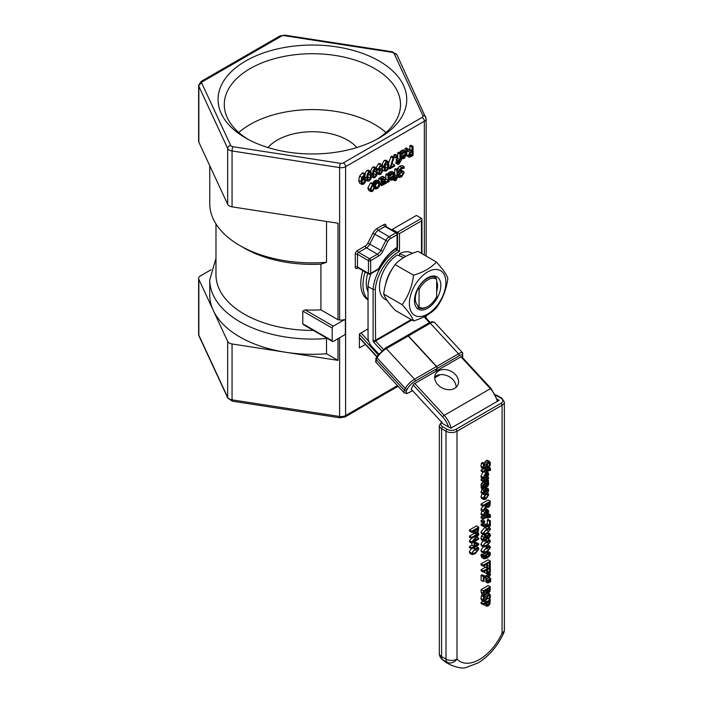 <?xml version="1.0" encoding="UTF-8"?>
<svg xmlns="http://www.w3.org/2000/svg" width="703" height="703" viewBox="0 0 703 703"><rect width="100%" height="100%" fill="white"/><g stroke="black" fill="none" stroke-linecap="round" stroke-linejoin="round"><path stroke-width="1.05" d="M403.759 257.57L397.292 254.961A26.749 15.44 -60 0 0 380.71 278.564A26.749 15.44 -60 0 0 385.016 299.293L387.248 300.585M385.437 285.163A26.749 15.44 -60 0 1 393.082 267.623M400.35 259.89A26.749 15.44 -60 0 1 403.759 257.535M399.489 255.83L399.489 253.695L405.824 256.34M399.489 253.695A26.749 15.44 -60 0 1 411.765 252.966L412.415 253.344M437.09 298.204A18.665 10.773 120 0 0 439.797 280.075A18.665 10.773 120 0 0 427.644 277.782A18.665 10.773 120 0 0 415.482 305.954A18.665 10.773 120 0 0 437.09 298.204M436.66 281.385A15.712 9.077 -60 0 1 436.66 291.464M427.863 306.473A16.327 9.429 -60 0 0 436.66 296.701L436.66 279.434L435.913 277.729A17.382 10.035 120 0 0 418.32 287.887L417.644 289.557A15.712 9.077 -60 0 0 417.644 305.243L418.32 307.703A17.382 10.035 120 0 0 427.116 306.903L427.863 306.473A16.327 9.429 -60 0 1 419.067 306.86L418.32 307.703M409.383 303.555A25.818 14.904 120 0 0 436.765 305.998A25.818 14.904 120 0 0 436.765 269.495A25.818 14.904 120 0 0 409.383 303.555M413.557 275.224C423.558 272.202 431.176 267.808 436.414 262.026C442.6 268.827 446.414 274.24 447.837 278.291C446.414 289.478 442.6 299.302 436.414 307.738C431.176 313.512 423.558 317.914 413.557 320.937C412.125 316.895 408.32 311.473 402.125 304.68C408.32 296.235 412.125 286.42 413.557 275.224L395.112 264.583C388.926 273.019 385.112 282.843 383.689 294.03C385.112 298.081 388.926 303.494 395.112 310.295L413.557 320.937M436.414 262.026L417.969 251.384C407.968 254.407 400.35 258.809 395.112 264.583M402.125 304.68L383.689 294.03M497.346 399.286L499.112 400.315L450.728 428.241L442.407 423.434A9.332 5.387 60 0 0 440.623 421.079L411.202 389.19L413.68 384.11L435.561 371.474L436.976 368.574A1.555 0.896 -120 0 0 436.414 366.571L408.215 336.008A1.555 0.896 -120 0 0 406.993 335.568L385.112 348.205L376.782 356.588A1.555 1.186 -154.1 0 0 377.08 357.906A9.332 2.768 -42.7 0 1 386.334 348.644A1.555 0.896 -120 0 0 385.112 348.205M462.416 357.476L462.723 352.932A9.332 2.768 137.3 0 0 458.514 353.811L436.633 366.448A1.555 0.896 60 0 1 437.196 368.442L435.781 371.351L460.966 356.808A1.555 0.466 -42.7 0 1 461.66 356.667L491.089 388.548A1.555 0.466 -42.7 0 0 490.386 388.697L444.199 415.359L414.779 383.478M437.828 384.708A12.443 9.464 -154.1 0 1 435.438 374.181A12.443 9.464 -154.1 0 1 450.764 371.114A12.443 9.464 -154.1 0 1 457.811 385.068A12.443 9.464 -154.1 0 1 437.828 384.708M456.062 387.362A12.443 9.464 25.9 0 0 448.286 376.202A12.443 9.464 25.9 0 0 434.709 376.975M392.23 230.145L392.23 229.406L416.422 215.434L421.484 218.352L397.292 232.324L397.292 233.282M411.905 319.988L375.56 340.973L375.297 289.522L373.1 289.46L368.038 286.543A34.21 19.754 -60 0 1 371.043 273.652M368.038 286.543L368.038 337.431A9.332 5.387 -120 0 0 371.984 346.693L378.601 353.855M375.297 289.522A32.654 18.858 -60 0 1 399.489 251.402L395.446 249.038M399.489 251.402L399.489 233.589L392.23 229.406M399.489 233.589L421.484 220.891L421.941 219.362L421.484 218.352M471.687 543.199L478.725 539.139L478.725 538.129L473.154 541.345L478.725 534.86L478.725 533.322L471.687 537.382L471.687 538.393L477.759 534.886L471.687 541.987L471.687 543.199L469.49 541.934L469.49 540.721L471.546 538.313M471.687 538.393L469.49 537.118L469.49 536.117L474.349 533.313M483.277 481.643L487.021 479.481L487.61 481.353L488.532 480.817L487.768 479.051L488.559 478.594L488.559 477.565L483.277 480.615L483.277 481.643L481.08 480.377L481.08 479.349L482.399 478.585M484.007 477.653L484.525 477.355M483.752 499.561L485.922 499.156L488.708 494.833L487.97 493.278L485.922 493.717L483.128 498.049L483.752 499.561L481.555 498.286L480.931 496.784L482.135 493.734M483.945 492.32L485.878 492.056L488.075 493.33M483.602 479.279L484.569 478.717L483.936 476.994L485.826 473.884L485.826 478.11L488.119 476.107L488.708 473.998L487.944 472.407L485.887 472.811L483.154 477.451L483.602 479.279L481.406 478.005L480.957 476.186L482.891 472.091M485.465 471.054L488.049 472.46M483.277 511.599L486.344 506.933L488.4 507.434L489.947 505.624L490.316 501.248L483.277 505.308L483.277 506.388L486.081 504.772L486.081 506.011L483.277 510.193L483.277 511.599L481.08 510.325L481.08 508.928L482.917 506.178M483.277 506.388L481.08 505.114L481.08 504.042L488.119 499.974L490.316 501.248M481.696 467.917L480.949 466.107L481.502 463.119L482.671 462.442L484.877 463.716L483.699 464.393L483.154 467.372L483.84 469.156L481.643 467.89M484.332 463.418L486.23 460.456L487.548 460.324L489.754 461.59L488.427 461.722L487.153 462.987L486.212 466.335L485.14 467.961L484.367 468.057M483.602 516.705L484.569 516.143L483.936 514.42L485.826 511.309L485.826 515.527L488.119 513.533L488.708 511.424L487.944 509.824L485.887 510.237L483.154 514.877L483.602 516.705L481.107 514.675L481.792 510.738M485.342 508.462L488.049 509.886M488.559 467.548L486.986 466.643L490.219 467.855L487.82 467.97L487.82 468.664L483.277 471.291L483.277 472.311L487.82 469.692L487.82 471.353L488.559 470.931L488.734 469.129L489.903 469.657L489.771 470.641L490.589 470.166L490.219 467.855M483.277 472.311L481.08 471.045L481.08 470.017L483.207 468.787M486.801 514.939L487.82 515.527L483.277 518.146L483.277 519.174L481.08 517.909L481.08 516.881L482.495 516.064M484.033 515.176L484.622 514.833M485.518 483.796L485.342 480.975L486.151 480.509M483.277 489.077L486.889 486.994L488.286 485.518L488.682 483.453L488.444 481.722L487.539 482.249L487.724 485.07L486.748 486.045L486.353 483.55L484.806 483.33L483.594 484.569L483.128 486.151L483.84 487.724L483.277 489.077L481.08 487.803L481.634 486.458L480.931 484.877L482.61 482.065L484.156 482.284M483.277 526.424L481.08 525.15L481.08 523.99L487.293 524.122L487.293 519.921L488.119 519.447L490.316 520.721L489.49 521.195L489.49 525.387L483.277 525.264L483.277 526.424L489.262 526.485L490.316 525.87L490.316 520.721M483.576 494.569L484.569 493.989L483.936 492.539L485.905 489.64L487.504 489.332L487.9 490.246L487.276 492.434L488.277 491.854L488.682 489.824L487.961 488.181L485.905 488.576L483.84 490.562L483.154 493.005L483.576 494.569L481.098 492.662L482.24 488.48M487.276 492.434L485.079 491.16L485.562 489.85M483.655 547.004L486.792 546.152L490.457 541.442L489.578 539.992L486.792 540.959L483.128 545.677L483.655 547.004L481.458 545.739L480.931 544.403L483.049 540.721M483.277 523.19L481.08 521.925L481.08 520.624L482.425 519.842L484.622 521.116L483.277 521.89L483.277 523.19L484.622 522.417L484.622 521.116M483.655 553.103L486.792 552.25L490.457 547.54L489.578 546.09L486.792 547.057L483.128 551.776L483.655 553.103L481.458 551.837L480.931 550.502L483.172 546.723M483.655 534.807L481.458 533.542L480.931 532.215L484.595 527.496L487.724 526.635L489.929 527.909L486.792 528.761L483.128 533.48L484.015 534.93L486.792 533.955L490.457 529.254L489.929 527.909M483.62 555.001L484.033 553.006M484.147 555.308L481.942 554.034L481.037 554.562L481.731 557.497L484.262 558.903L487.214 558.094L489.824 555.704L490.457 553.533L489.798 552.101L488.031 552.356L486.23 554.28L485.817 556.082L486.309 557.497L484.472 557.76L484.147 555.308L483.233 555.827L484.262 558.903M483.787 541.152L481.59 539.886L480.922 538.305L481.52 536.011L483.023 534.447L485.219 535.712L483.726 537.277L483.119 539.579L483.726 541.117L485.237 541.002L486.994 538.542L487.399 538.911L486.959 538.665M483.277 566.223L481.08 564.957L481.08 563.876L488.119 559.808L490.316 561.082L483.277 565.142L483.277 566.223L486.669 564.272L486.669 567.892L487.495 567.409L487.495 563.788L489.481 562.637L489.481 566.425L490.316 565.941L490.316 561.082M486.669 567.892L484.464 566.618L484.464 565.537M483.277 572.049L486.669 570.098L486.669 573.718L487.495 573.235L487.495 569.615L489.481 568.472L489.481 572.251L490.316 571.767L490.316 566.908L483.277 570.968L483.277 572.049L481.08 570.783L481.08 569.702L485.439 567.18M487.495 565.994L488.119 565.643L490.316 566.908M486.669 573.718L484.464 572.444L484.464 571.363M487.495 571.767L490.044 572.831L489.042 573.411L489.367 576.223L488.48 577.137L485.263 576.609M483.277 581.583L481.08 580.309L481.08 575.3L482.073 574.72L484.279 575.994L483.277 576.565L483.277 581.583L484.095 581.109L484.095 577.119L487.117 578.604L488.532 578.209L490.466 574.676L490.044 572.831M483.769 575.704L486.283 575.862L487.161 574.957L487.223 572.769M487.891 580.986L490.632 579.641L490.632 578.446L487.891 580.265L487.891 580.986L485.694 579.711L486.494 578.464M487.891 583.042L490.632 581.697L490.632 580.502L487.891 582.321L487.891 583.042L485.694 581.768L486.766 580.335M481.95 594.114L481.08 591.935L481.08 589.606L488.119 585.537L490.316 586.812L483.277 590.871L483.989 595.318L481.792 594.044M481.696 600.336L480.949 598.525L481.502 595.546L482.671 594.861L486.538 597.102L486.212 598.763L485.14 600.38L484.367 600.476M484.455 604.914L483.954 604.369M483.277 604.765L485.905 603.244L486.634 606.171L488.19 605.977L489.877 604.044L490.316 599.615L483.277 603.684L483.277 604.765L481.08 603.49L481.08 602.409L483.181 601.197M487.012 598.991L487.891 598.473M474.393 541.635L478.725 543.814L475.105 542.268L474.112 542.848L474.112 546.433L471.687 547.83L471.687 548.876L474.112 547.479L474.112 548.445L474.868 548.006L474.868 547.039L478.725 544.816L478.725 543.814M471.687 548.876L469.49 547.611L469.49 546.556L471.906 545.159L471.906 543.076M472.847 532.443L475.052 533.718L476.608 533.515L478.286 531.582L478.725 527.153L471.687 531.222L471.687 532.303L474.314 530.783L475.043 533.709L472.363 531.907M471.687 532.303L469.49 531.029L469.49 529.948L476.529 525.888L478.725 527.153M472.073 554.588L475.21 553.736L478.866 549.034L478.339 547.69L475.202 548.551L471.546 553.261L472.073 554.588L469.876 553.323L469.34 551.996L471.151 548.568M476.036 546.372L478.339 547.69M476.845 537.048L478.725 538.129M469.49 540.721L471.687 541.987M469.49 536.117L471.687 537.382M477.609 532.681L478.725 533.322M485.694 480.246L487.61 481.353M485.738 480.219L487.61 481.3M481.08 479.349L483.277 480.615M487.469 476.942L488.559 477.565M484.121 496.582L485.527 495.017M487.944 495.272L485.922 498.102L484.253 498.48L483.892 497.61L485.922 494.771L487.443 494.332L487.944 495.272M486.502 476.713L486.502 473.497L487.557 473.383L487.566 475.755L486.502 476.713M486.502 475.14L487.566 475.755M483.936 477.012L485.826 478.11M481.08 504.042L483.277 505.308M485.008 505.387L486.081 506.011M487.214 504.113L489.262 505.299L488.33 506.345L487.223 506.529L486.863 504.323L489.508 502.794L489.262 505.299M481.08 508.928L483.277 510.193M486.344 506.933L486.88 507.628L486.16 507.206M481.59 467.855L483.787 469.129L485.281 468.998L487.056 466.361L487.425 464.481L489.218 462.715M488.523 462.794L489.631 463.831L488.866 466.616L489.982 465.975L490.439 463.295L489.754 461.59M483.989 467.302L485.14 467.961L483.963 466.827L484.877 463.716L486.538 464.683M487.214 465.588L488.866 466.537M487.205 465.658L488.866 466.616M481.502 463.119L483.699 464.393M484.956 461.713L487.153 462.987M483.936 514.438L485.826 515.527M486.502 512.566L487.566 513.181L486.502 514.139L486.502 510.923L487.557 510.809L487.566 513.181M489.657 468.883L489.903 469.657L488.866 469.059M486.74 467.346L487.82 467.97M486.458 467.873L487.82 468.664M488.559 469.938L489.771 470.641M488.559 469.885L489.771 470.588M486.379 470.527L487.82 471.353M481.08 470.017L483.277 471.291M481.08 516.881L483.277 518.146M483.277 519.174L487.82 516.556L487.82 518.216L488.559 517.795L488.734 515.993L489.903 516.52L489.771 517.505L490.589 517.03L490.219 514.719L488.559 515.097L488.559 514.411L487.82 515.527M486.379 517.382L487.82 518.216M489.657 515.747L489.903 516.52L488.866 515.923M488.559 516.749L489.771 517.452M488.559 516.802L489.771 517.505M487.812 513.981L488.559 514.411M487.302 514.534L487.82 514.833M486.353 483.55L483.796 481.871M484.578 487.293L483.954 486.045L484.868 484.358L485.826 484.745L486.045 486.45L484.578 487.293M484.868 484.358L485.826 484.745L485.017 484.279M487.706 481.3L488.444 481.722M485.342 480.975L487.539 482.249M481.08 486.775L483.277 488.049M481.634 486.458L483.84 487.724M481.186 485.966L483.383 487.241M484.068 485.307L486.045 486.45M481.397 483.304L483.594 484.569M485.342 481.037L487.539 482.311M487.293 519.921L489.49 521.195M487.293 524.122L489.49 525.387M481.08 523.99L483.277 525.264M485.835 486.951L486.388 487.276M481.098 492.662L483.295 493.928M485.079 491.098L487.276 492.372M485.465 490.176L487.671 491.441M484.376 543.902L487.003 541.951M486.792 545.045L484.648 545.994L483.91 545.229L484.666 543.568L488.937 541.117L489.675 541.899L488.945 543.507L486.792 545.045M488.937 541.117L489.675 541.899M483.954 545.59L484.648 545.994L483.91 545.229M481.08 520.624L483.277 521.89M484.376 550.001L487.003 548.05M486.792 551.143L484.648 552.092L483.91 551.328L484.666 549.667L488.937 547.215L489.675 547.997L488.945 549.605L486.792 551.143M488.937 547.215L489.675 547.997M483.954 551.688L484.648 552.092L483.91 551.328M483.954 533.392L484.648 533.797L483.91 533.032L484.666 531.371L486.792 529.869L488.937 528.92L489.675 529.702L488.945 531.31L486.792 532.848L484.648 533.797L483.91 533.032M488.937 528.92L489.675 529.702M484.376 531.705L487.003 529.754M481.037 554.562L483.233 555.827M487.276 554.061L489.288 555.229L486.986 557.11L486.845 554.702L488.067 553.437L489.692 553.973L489.288 555.229M489.358 553.182L489.692 553.973L488.436 553.252M487.645 550.862L488.313 551.24M484.402 553.226L486.23 554.28M484.103 556.222L486.309 557.497M487.021 538.524L488.682 538.806L490.474 535.335L489.947 533.876L488.62 533.955L487.038 536.046L484.402 534.306M487.003 535.994L485.219 535.712M488.726 534.983L489.78 535.73L488.673 537.751L487.267 537.751L488.726 534.983L489.446 534.886M485.149 539.93L484.182 540.08L483.822 539.183L485.29 536.776L486.792 536.837L485.149 539.93L483.822 539.166M484.639 537.294L486.353 538.278M481.08 563.876L483.277 565.142M487.495 565.274L489.481 566.425M481.08 569.702L483.277 570.968M487.495 571.1L489.481 572.251M487.495 572.523L489.042 573.411M487.495 572.585L489.042 573.472M487.495 572.927L489.429 574.043M481.08 575.3L483.277 576.565M484.095 577.189L485.922 578.209M485.694 579L487.891 580.265M489.262 577.655L490.632 578.446M489.824 580.037L490.632 580.502M485.694 581.056L487.891 582.321M481.652 593.947L483.849 595.213L485.439 595.133L487.188 592.603L487.583 592.972L487.161 592.726M487.223 592.585L488.726 592.857L490.026 591.258L490.316 586.812M484.112 593.288L485.395 594.035L484.376 594.044L484.077 591.495L486.678 589.993L486.494 592.743L485.395 594.035L484.376 594.044M487.469 591.153L488.603 591.803L487.689 591.873L487.46 589.536L489.516 588.349L489.332 590.968L487.689 591.873M487.46 589.879L489.332 590.968M484.077 591.952L484.297 591.469L486.494 592.743M481.08 589.606L483.277 590.871M487.205 598.077L488.866 599.035L489.982 598.394L490.439 595.713L489.754 594.009L488.427 594.14L486.538 597.102M486.001 594.738L487.153 595.406M483.989 599.721L485.14 600.38L483.963 599.246L484.877 596.135L483.699 596.812L483.154 599.8L483.84 601.583L481.643 600.309M481.502 595.546L483.699 596.812M481.59 600.274L483.787 601.548L485.281 601.425L487.056 598.789L487.425 596.909L489.218 595.133M488.523 595.213L489.631 596.249L488.866 599.035M487.214 598.007L488.866 598.956M484.429 604.905L486.643 606.179L484.446 604.905M487.117 605.011L486.696 602.787L489.508 601.162L489.235 603.666L488.163 604.87L487.1 605.002M489.086 598.912L490.316 599.615M481.08 602.409L483.277 603.684M474.2 541.749L475.105 542.268M473.207 542.321L474.112 542.848M471.906 545.159L474.112 546.433M469.49 546.556L471.687 547.83M477.618 544.412L474.868 545.994L474.868 543.261L477.618 544.412M473.268 547.962L474.112 548.445M475.536 532.549L475.114 530.326L477.917 528.709L477.653 531.204L476.581 532.408L475.518 532.54M469.49 529.948L471.687 531.222M472.794 551.486L475.413 549.535M475.21 552.637L473.066 553.577L472.319 552.813L473.084 551.152L477.346 548.7L478.093 549.482L477.363 551.099L475.21 552.637M477.346 548.7L478.093 549.482M472.363 553.182L473.066 553.577L472.319 552.813M441.519 658.808A7.777 6.265 -44.1 0 0 442.635 659.678A7.777 4.49 -60 0 1 441.607 656.576A7.777 4.49 180 0 1 439.331 653.403A7.777 7.777 0 0 0 441.519 658.808L446.15 662.428A47.004 27.136 -60 0 1 442.635 659.678L447.038 662.217A7.777 6.265 -44.1 0 0 457.003 659.115L457.003 431.229L502.083 405.2A1.555 0.896 -120 0 0 500.984 403.294L455.904 429.322A6.222 3.594 180 0 1 447.099 429.322L442.705 426.783A6.222 3.594 180 0 1 441.73 422.433M504.367 629.914L504.367 402.028A7.777 4.49 0 0 1 502.083 405.2L502.083 633.087A7.777 1.037 24.6 0 0 503.656 633.148A7.777 7.777 0 0 0 504.367 629.914A7.777 4.49 180 0 1 502.083 633.087A39.227 22.645 -60 0 1 457.003 659.115A7.777 4.49 180 0 1 446.001 659.115A7.777 4.49 120 0 0 447.038 662.217A47.004 27.136 120 0 0 450.544 664.968C458.338 667.92 463.558 668.746 466.221 667.446L478.277 662.824C489.033 656.171 497.496 646.277 503.656 633.148M368.038 299.909A35.765 20.651 -60 0 1 362.915 270.646M365.112 271.92A35.765 20.651 120 0 0 368.038 299.496M368.038 291.921A31.099 17.953 -60 0 1 366.281 282.984A31.099 17.953 -60 0 1 367.651 273.379M407.107 335.524A1.555 0.896 60 0 1 407.213 335.445A1.555 0.896 60 0 1 408.434 335.885L430.315 323.248A1.555 0.896 -120 0 0 429.094 322.809L431.95 321.666L434.524 322.369A9.332 2.768 -42.7 0 0 430.315 323.248L458.514 353.811A1.555 0.896 60 0 1 459.077 355.806A7.777 2.311 -42.7 0 1 462.363 357.177L462.284 357.335M436.633 366.448L408.434 335.885M418.32 287.887L419.067 289.592A16.327 9.429 -60 0 1 436.66 279.434M419.067 289.592L419.067 306.86M383.214 166.216L382.555 164.704L380.701 165.003L378.196 169.133L379.567 170.565L378.39 173.369L378.917 174.581L380.701 174.3L383.021 170.618L381.905 169.256L383.214 166.216M376.509 169.124L379.567 170.565M381.993 169.159L382.537 169.476L381.905 169.291M379.4 172.771L380.165 170.548L381.254 170.477L381.993 171.347L380.71 173.413L379.4 172.771L379.743 173.571M381.254 170.477L381.993 171.347L380.516 170.504M379.321 168.922L380.165 169.405L379.26 168.404L380.692 165.899L381.703 165.785L382.168 166.901L381.29 169.309L379.576 169.274M379.269 168.149L381.29 169.309M379.356 167.657L379.787 166.734M376 167.859L378.504 163.737L380.411 163.465M386.562 181.972L385.991 183.421L388.082 181.26L388.082 182.253L389.058 181.69L389.058 175.021L388.082 175.583L388.082 180.311L386.562 181.972L384.954 181.04M387.608 181.98L388.082 182.253M385.182 182.956L385.991 183.421M384.611 181.462L385.991 182.253M384.646 181.418L386.044 182.226M385.604 179.476L385.885 179.045L388.082 180.311M385.885 179.045L385.885 174.309L388.082 175.583M385.885 174.309L386.852 173.746L389.058 175.021M370.05 189.327L370.745 191.524L372.625 191.365L375.209 186.348L374.514 184.177L372.625 184.318L370.05 189.327L367.845 188.061L370.428 183.052L372.177 182.806L374.374 184.081M370.859 191.594L368.662 190.328L367.845 188.061M372.625 190.399L371.456 190.443L371.052 188.747L372.625 185.284L373.644 185.144L374.198 186.928L372.625 190.399M370.428 189.125L372.001 185.662M389.058 179.256L390.683 180.196L392.353 179.968L395.024 174.871L394.242 172.745L392.116 173.105L390.147 174.801L390.147 176.022L392.133 174.072L393.504 173.861L394.04 175.363L390.042 177.674L390.736 180.232L388.539 178.957M390.991 177.982L394.04 176.216L392.406 179.019L391.316 179.133L390.991 177.982M392.406 177.156L393.566 177.824M389.058 175.399L390.147 176.022M387.951 174.379L387.951 173.527L390.147 174.801M387.951 173.527L389.919 171.831L392.046 171.479L394.242 172.745M389.058 177.103L390.042 177.674M391.975 174.168L394.04 175.363M411.097 156.549L413.083 155.407L413.083 146.514L412.055 147.103L412.055 150.644L410.886 151.321L408.452 149.185L407.125 149.959L409.858 152.243L408.267 155.767L409.137 157.208L411.097 156.549M409.137 149.792L409.858 149.37L409.858 145.837L410.877 145.249L413.083 146.514M409.858 145.837L412.055 147.103M409.858 149.37L412.055 150.644M409.814 155.961L409.331 155.064L409.77 153.412L412.055 151.628L412.055 154.968L409.814 155.961M409.533 153.887L412.055 154.968M406.817 152.033L407.661 150.969L404.919 148.684L406.255 147.92L408.452 149.185M404.919 148.684L407.125 149.959M407.661 150.969L409.858 152.243M406.94 155.943L409.137 157.208M409.858 153.702L409.858 153.263M403.636 171.497L400.974 171.848L400.025 171.031L401.738 168.562L404.19 168.298L404.19 166.813L401.668 167.578L399.656 169.546L398.961 171.84L399.33 173.017L402.063 172.753L403.074 173.553L401.483 175.873L399.26 176.189L399.26 177.595L401.545 176.857L404.137 172.815L403.636 171.497L401.404 170.205L403.566 171.453M402.063 172.753L403.074 173.553L401.808 172.824M400.042 171.312L400.974 171.848L400.025 171.031M398.548 175.688L399.33 176.145M398.548 175.776L399.26 176.189M398.074 175.012L400.666 173.149M396.958 169.379L399.471 166.312L401.993 165.539L404.19 166.813M400.2 170.196L402.362 171.444M400.165 170.179L401.439 170.231M397.889 176.813L398.548 176.207L398.548 175.275L397.889 175.662L397.889 169.915L396.923 170.477L396.923 176.216L395.341 177.13L395.341 178.061L396.949 177.358L395.815 179.476L394.954 179.819L394.954 180.847L395.956 180.381L397.889 176.813L399.26 177.595M400.912 157.657L402.643 158.658L404.313 158.43L406.984 153.333L406.22 151.215L404.076 151.558L402.107 153.263L402.107 154.484L404.093 152.533L405.464 152.323L406 153.825L402.002 156.128L402.696 158.693L400.499 157.419M403.935 152.63L406 153.825M400.912 155.504L402.002 156.128M403.276 157.586L402.951 156.444L406 154.678L405.526 156.286L403.373 157.657M399.91 152.955L399.91 151.989L401.879 150.293L404.005 149.941L406.202 151.207M399.91 151.989L402.107 153.263M400.912 153.799L402.107 154.484M404.374 155.618L405.526 156.286M397.889 174.898L398.548 175.275M392.854 179.634L394.954 180.847M393.531 178.993L394.954 179.819M393.566 178.957L395.007 179.792M394.453 177.551L395.341 178.061M394.743 176.787L395.341 177.13M395.016 175.126L396.923 176.216M394.717 173.263L394.717 169.212L396.923 170.477M394.717 169.212L395.692 168.65L397.889 169.915M400.912 159.282L400.912 153.535L399.945 154.098L399.945 159.845L398.364 160.75L398.364 161.681L399.972 160.978L398.838 163.096L397.977 163.439L397.977 164.467L398.979 164.001L401.571 159.827L401.571 158.904L400.912 159.282M398.364 161.681L396.167 160.407L396.167 159.484L397.74 158.57L397.74 152.832L398.715 152.27L400.912 153.535M397.74 152.832L399.945 154.098M397.74 158.57L399.945 159.845M396.167 159.484L398.364 160.75M397.977 164.467L395.78 163.201L395.78 162.165L397.432 161.145M395.824 162.138L398.03 163.412M395.78 162.165L397.977 163.439M400.912 158.526L401.571 158.904M383.9 177.815L382.019 179.792L382.019 179.08L381.044 179.643L381.044 184.204L381.676 185.61L385.182 183.782L385.182 182.639L382.414 184.467L382.019 183.685L384.594 181.479L385.648 178.913L385.139 177.683L383.9 177.815L381.694 176.541L382.933 176.418L385.139 177.683L382.933 176.418M379.312 184.274L381.676 185.61M382.168 184.327L382.019 183.685M382.019 180.724L383.548 179.054L384.646 179.573L383.75 181.304L382.019 182.578L382.019 180.724M383.548 179.054L384.646 179.573L383.645 179.001M384.066 181.998L385.182 182.639M378.847 181.058L378.847 178.377L381.044 179.643M378.847 178.377L379.822 177.815L382.019 179.08M379.822 178.518L380.525 177.543L382.722 178.817M380.525 177.543L381.694 176.541M384.023 182.033L385.121 182.666M394.638 166.049L394.638 165.012L390.657 167.305L394.181 157.428L393.082 158.061L389.752 168.869L394.638 166.049M391.799 164.107L392.432 163.737L394.638 165.012M388.768 162.815L390.877 156.795L391.975 156.154L394.181 157.428M390.877 156.795L393.082 158.061M388.794 166.989L389.752 167.542M388.539 168.175L389.752 168.869M379.33 181.339L377.379 181.611L375.683 183.114L375.683 184.379L377.406 182.578L378.504 182.429L379.075 184.107L377.406 187.587L375.683 187.789L375.683 189.054L377.379 188.58L379.33 186.55L380.077 183.527L379.33 181.339L377.089 180.047L379.251 181.295M375.683 183.114L373.478 181.849L373.478 183.105L375.683 184.379M373.478 181.849L374.233 181.058L376.439 182.332M374.233 181.058L377.133 180.073M374.84 188.571L375.683 189.054M375.121 187.464L375.683 187.789M375.13 187.411L375.736 187.763M375.165 187.156L376.395 187.877M375.2 186.321L376.878 182.833M372.467 174.406L373.39 177.833L374.919 177.613L376.782 175.425L377.388 171.558L376.474 168.131L374.919 168.36L373.065 170.548L372.467 174.406L371.579 173.896M373.513 173.799L373.785 170.934L374.919 169.344L376.079 169.634L376.07 175.029L374.919 176.629L373.794 176.356L373.513 173.799M374.919 176.629L373.794 176.356M373.521 174.572L374.128 170.126M370.376 171.277L372.722 167.086L374.268 166.857L376.474 168.131M374.919 169.344L376.079 169.634L375.288 169.186M397.371 157.287L397.371 155.583L396.141 156.294L396.141 157.999L397.371 157.287M396.141 157.999L393.935 156.725L393.935 155.029L395.174 154.317L397.371 155.583M393.935 155.029L396.141 156.294M366.685 177.745L367.607 181.172L369.145 180.952L371.008 178.764L371.606 174.898L371.017 171.752L369.145 171.69L367.291 173.887L366.685 177.745L364.488 176.471L364.523 175.425M364.532 177.613L364.488 176.471M367.739 177.138L368.012 174.274L369.145 172.683L370.296 172.973L370.296 178.36L369.145 179.959L368.021 179.696L367.739 177.138M369.145 179.959L368.021 179.696M367.748 177.903L368.354 173.456M364.734 173.782L366.948 170.425L368.495 170.196L370.692 171.462M369.145 172.683L370.296 172.973L369.514 172.516M388.935 164.889L388.021 161.462L386.474 161.69L384.62 163.878L384.014 167.736L384.936 171.163L386.474 170.943L388.337 168.755L388.935 164.889M385.341 164.265L386.474 162.674L387.625 162.964L387.625 168.36L386.474 169.959L385.349 169.687L385.341 164.265M386.474 162.674L387.625 162.964L386.843 162.516M386.474 169.959L385.349 169.687M385.077 167.903L385.683 163.456M381.957 164.361L384.277 160.416L385.824 160.187L388.021 161.462M359.558 183.14L361.764 184.414L363.469 184.221L365.191 182.393L365.911 179.748L365.077 177.956L363.592 178.29L361.992 179.836L364.233 175.574L365.244 175.223L365.244 174.08L361.773 177.384L360.92 181.602L361.808 184.441L359.558 183.14L358.723 180.337L359.576 176.11L362.177 173.193L363.047 172.806L365.244 174.08M364.339 179.151L364.866 180.399L363.477 183.246L362.511 183.307L361.983 180.697L364.453 179.203M361.966 181.383L362.581 180.021M368.038 328.951L359.4 333.943L359.4 347.906L365.393 344.444M247.974 139.282A88.103 50.871 180 0 1 224.292 104.589A88.103 50.871 180 0 1 278.678 57.593A88.103 50.871 180 0 1 374.699 68.613A88.103 50.871 180 0 1 400.508 104.589A88.103 50.871 180 0 1 376.826 139.282M379.102 60.994A94.325 54.456 0 0 0 245.699 60.994A94.325 54.456 0 0 0 245.699 138.016A94.325 54.456 0 0 0 379.102 138.016A94.325 54.456 0 0 0 379.102 60.994M238.765 132.524A88.103 50.871 180 0 1 374.699 124.484A88.103 50.871 180 0 1 386.026 132.524M267.948 147.542A49.764 28.735 180 0 1 312.396 131.725A49.764 28.735 180 0 1 356.852 147.542M332.51 341.473L303.485 324.707L302.765 323.775L302.765 311.077L305.181 309.926A96.416 55.669 -0 0 0 320.92 309.865L337.994 319.724L339.602 319.97A6.222 3.594 -0 0 0 344.083 319.689L345.384 320.445L345.384 333.143A1.555 0.896 -60 0 1 344.285 335.05L333.292 341.394A1.555 0.896 -60 0 1 332.51 341.473A1.555 0.896 -60 0 1 332.194 340.762L332.194 328.064A1.555 0.896 -60 0 1 333.292 326.157L344.285 319.812A1.555 0.896 -60 0 1 345.068 319.733A1.555 0.896 -60 0 1 345.384 320.445M211.093 269.732L200.46 275.875A6.222 3.594 0 0 0 198.633 278.414A6.222 3.594 0 0 0 198.852 279.346L227.667 341.43A6.222 3.594 0 0 0 232.06 343.969L337.994 360.358L337.994 338.679M378.627 268.748L378.917 268.81C383.653 259.688 389.611 252.799 396.8 248.141A1.555 0.861 -122.1 0 0 397.072 247.465A35.765 20.651 120 0 0 378.627 268.748L370.674 273.335A1.555 0.896 60 0 1 370.358 274.047L378.302 269.46A1.555 0.896 -120 0 0 378.627 268.748M397.529 234.099A1.555 0.896 180 0 1 397.072 234.732A1.555 0.896 -120 0 0 395.974 232.834L389.234 236.718A1.555 0.896 60 0 1 390.332 238.625L397.072 234.732L397.072 247.465A1.555 0.896 0 0 0 397.529 246.823L397.529 234.099A1.555 1.555 0 0 0 396.747 232.755A1.555 0.896 120 0 0 395.974 232.834L384.972 226.48A1.555 0.896 -60 0 1 385.754 226.401L396.747 232.755M357.801 267.544L357.801 267.702A1.555 0.896 -60 0 1 357.484 266.991L357.484 254.293A1.555 0.896 -60 0 1 358.583 252.386L366.421 247.86A6.222 3.594 120 0 0 369.796 244.082L374.857 234.152A6.222 3.594 -60 0 1 378.24 230.373L389.234 236.718A6.222 3.594 120 0 0 385.85 240.496L380.798 250.435A6.222 3.594 -60 0 1 377.414 254.205L369.576 258.73A1.555 0.896 60 0 1 370.674 260.637A1.555 0.896 180 0 1 368.477 260.637L368.477 273.335A1.555 0.896 0 0 0 370.674 273.335L370.674 260.637L378.513 256.112A7.777 4.49 120 0 0 382.74 251.393L387.801 241.463A4.666 2.698 -60 0 1 390.332 238.625M386.07 226.594L386.07 225.848A3.111 1.793 120 0 0 383.873 224.573L377.133 228.466A7.777 4.49 120 0 0 372.915 233.194L367.854 243.124A4.666 2.698 -60 0 1 365.323 245.953L357.484 250.479A1.555 0.896 60 0 0 358.583 252.386L369.576 258.73A1.555 0.896 120 0 0 368.477 260.637L357.484 254.293A1.555 0.896 0 0 0 355.287 254.293L355.287 266.991A3.111 1.793 120 0 0 357.484 268.256L358.126 267.887M355.287 266.991A1.555 0.896 0 0 1 357.484 266.991L368.477 273.335A1.555 0.896 120 0 0 368.803 274.047A1.555 1.555 0 0 0 370.358 274.047M320.92 309.865L320.92 264.152A96.416 55.669 180 0 1 244.222 248.071L239.82 245.532A102.638 59.254 180 0 1 209.758 203.624L209.758 165.715M215.979 223.941L215.979 274.732A96.416 55.669 0 0 0 313.327 330.401M337.994 319.724L337.994 223.22L232.06 206.84A6.222 3.594 180 0 1 227.667 204.301L198.852 142.208A6.222 3.594 180 0 1 198.633 141.277L198.633 85.406A6.222 3.594 0 0 0 198.852 86.337L227.667 148.43A6.222 3.594 0 0 0 232.06 150.969L339.602 167.604A6.222 3.594 0 0 0 345.612 166.673L424.34 121.224A6.222 3.594 0 0 0 426.159 118.702M320.92 264.152L326.535 262.316L326.535 221.454M337.994 360.358L326.535 353.741L326.508 338.002M326.535 353.741A102.638 59.254 180 0 1 285.831 352.291A102.638 59.254 180 0 1 213.255 310.383A102.638 59.254 180 0 1 209.758 295.049L209.758 279.812A102.638 59.254 0 0 0 326.535 338.503M326.535 262.316A102.638 59.254 180 0 1 239.82 245.532M460.966 356.808L490.386 388.697A18.041 10.413 60 0 1 497.311 401.351M424.05 316.807L429.428 322.624M383.32 349.382L375.56 340.973A1.555 0.466 137.3 0 0 374.022 342.51L381.624 350.753M413.241 385.016L442.662 416.905A16.485 9.517 60 0 1 448.558 426.993M451.124 428.022A18.041 10.413 -120 0 0 444.199 415.359A1.555 0.466 137.3 0 0 442.662 416.905M411.246 319.601L375.297 340.357A1.555 0.896 180 0 1 373.1 340.357A2.179 1.257 -120 0 0 374.022 342.51M397.292 247.649L397.292 250.101A34.21 19.754 120 0 0 373.1 289.46L373.1 340.357M421.484 220.891L421.484 253.414M495.685 395.244A6.222 3.594 180 0 1 496.59 395.675L500.984 398.214A6.222 3.594 180 0 1 500.984 403.294M455.904 429.322A1.555 0.896 60 0 1 457.003 431.229A7.777 4.49 0 0 1 446.001 431.229L446.001 659.115L441.607 656.576L441.607 428.689L446.001 431.229A1.555 0.896 120 0 1 447.099 429.322M442.705 426.783A1.555 0.896 120 0 0 441.607 428.689A7.777 4.49 0 0 1 439.331 425.517L441.923 421.633M496.59 395.675A1.555 0.896 -60 0 1 497.364 395.596L495.457 394.796M500.984 398.214A1.555 0.896 -60 0 1 501.766 398.135L497.364 395.596M486.256 479.921L487.645 480.72M483.936 492.566L485.922 493.717M483.98 496.977L485.922 498.102M480.931 496.784L483.128 498.049M486.502 473.514L487.979 474.367M481.107 477.249L483.304 478.523M480.957 476.186L483.154 477.451M484.156 471.81L485.887 472.811M486.863 505.501L488.33 506.345M488.576 503.33L489.508 503.866M488.207 463.013L489.631 463.831M480.949 466.107L483.154 467.372M484.262 465.21L486.212 466.335M486.23 460.456L488.427 461.722M486.502 510.94L487.979 511.784M484.648 509.517L485.887 510.237M480.957 513.612L483.154 514.877M481.107 514.675L483.304 515.949M480.931 484.877L483.128 486.151M482.61 482.065L484.806 483.33M486.608 484.429L487.724 485.07M485.694 482.627L487.9 483.901M480.957 491.74L483.154 493.005M481.634 489.297L483.84 490.562M485.026 488.067L485.905 488.576M486.406 489.385L487.9 490.246M485.931 540.466L486.792 540.959M486.748 542.241L488.945 543.507M480.931 544.403L483.128 545.677M485.984 546.591L486.792 547.057M486.748 548.34L488.945 549.605M480.931 550.502L483.128 551.776M480.931 532.215L483.128 533.48M484.595 527.496L486.792 528.761M486.748 530.044L488.945 531.31M480.94 555.537L483.137 556.802M486.661 556.433L487.425 556.873M487.311 551.943L488.031 552.356M483.62 554.816L485.817 556.082M487.469 537.048L488.673 537.751M480.922 538.305L483.119 539.579M481.52 536.011L483.726 537.277M488.611 535.053L489.78 535.73M487.68 533.41L488.62 533.955M487.451 573.797L489.648 575.063M487.161 574.957L489.367 576.223M486.283 575.862L488.48 577.137M481.08 591.935L483.277 593.2M488.62 588.868L489.516 589.386M485.615 590.599L486.678 591.214M486.977 593.306L488.427 594.14M484.262 597.629L486.212 598.763M480.949 598.525L483.154 599.8M488.207 595.432L489.631 596.249M486.713 604.035L488.163 604.87M485.105 603.701L485.905 604.158M488.726 601.61L489.508 602.058M487.205 602.489L489.235 603.666M475.131 531.573L476.581 532.408M473.523 531.24L474.314 531.705M477.144 529.157L477.917 529.596M475.623 530.036L477.653 531.204M474.569 548.182L475.202 548.551M475.158 549.825L477.363 551.099M469.34 551.996L471.546 553.261M412.459 390.56L409.787 392.098A7.777 2.311 -42.7 0 1 406.501 390.736L407.389 388.917A7.777 2.311 -42.7 0 1 415.095 381.202L436.976 368.574M439.885 374.725L434.7 377.722M437.196 368.442L459.077 355.806M368.794 341.403L361.034 332.994M359.4 334.426L378.012 354.602M376.202 359.716A1.555 1.186 -154.1 0 1 375.903 358.398L375.938 362.238A9.332 2.768 -42.7 0 1 376.202 359.716L377.08 357.906L405.279 388.46L404.392 390.279L376.202 359.716M436.414 366.571L414.524 379.207L386.334 348.644L408.215 336.008M376.87 356.412L359.4 337.484M415.095 381.202A1.555 0.896 60 0 0 414.524 379.207A9.332 2.768 137.3 0 0 405.279 388.46A1.555 1.186 25.9 0 0 407.389 388.917M406.501 390.736A1.555 1.186 25.9 0 1 404.392 390.279A9.332 2.768 137.3 0 0 404.137 392.792L375.938 362.238M404.137 392.792L406.703 393.504L409.559 392.353A1.555 0.896 -120 0 0 409.787 392.098M380.569 165.978L382.168 166.901M377.344 172.762L378.39 173.369M376.553 168.184L378.196 169.133M378.504 163.737L380.701 165.003M379.4 172.657L380.71 173.413M372.08 185.706L374.198 186.928M370.428 183.052L372.625 184.318M391 178.202L392.406 179.019M388.829 172.648L391.026 173.922M389.919 171.831L392.116 173.105M389.058 177.718L390.042 178.281M409.357 154.59L411.035 155.556M406.791 154.924L408.267 155.767M399.278 174.599L401.483 175.873M397.889 171.224L398.961 171.84M397.459 168.281L399.656 169.546M399.471 166.312L401.668 167.578M400.912 156.119L402.002 156.743M402.96 156.664L404.374 157.481M401.879 150.293L404.076 151.558M400.789 151.11L402.986 152.375M393.97 178.413L395.815 179.476M396.641 161.831L398.838 163.096M382.221 180.416L383.75 181.304M380.077 183.641L381.044 184.204M382.16 183.378L383.425 184.107M376.957 182.885L379.075 184.107M375.182 180.337L377.379 181.611M375.209 186.321L377.406 187.587M373.873 173.755L376.07 175.029M372.722 167.086L374.919 168.36M374.137 170.891L376.342 172.165M368.091 177.094L370.296 178.36M366.948 170.425L369.145 171.69M368.363 174.23L370.56 175.495M385.42 167.086L387.625 168.36M385.692 164.221L387.889 165.495M384.277 160.416L386.474 161.69M383.073 167.191L384.014 167.736M362.177 173.193L364.374 174.458M359.576 176.11L361.773 177.384M358.723 180.337L360.92 181.602M362.054 182.429L363.477 183.246M363.258 179.476L364.866 180.399M362.467 177.639L363.592 178.29M397.494 385.596L345.612 415.543L345.612 166.673A3.111 1.793 -120 0 0 343.416 162.868A3.111 1.793 180 0 1 340.41 163.324L232.869 146.69A3.111 1.793 180 0 1 230.672 145.424L201.849 83.332A3.111 1.793 180 0 1 202.657 81.601L281.385 36.152A3.111 1.793 180 0 1 284.39 35.686L391.931 52.321A3.111 1.793 180 0 1 394.128 53.586L422.942 115.679A3.111 1.793 180 0 1 422.134 117.41L343.416 162.868M424.34 255.057L424.34 121.224A3.111 1.793 60 0 0 422.134 117.41M357.484 250.479A3.111 1.793 120 0 0 355.287 254.293M340.41 163.324A3.111 0.659 98.8 0 0 339.602 167.604L339.602 319.97M232.869 146.69A3.111 0.659 98.8 0 0 232.06 150.969L232.06 206.84M230.672 145.424A3.111 2.452 155.1 0 0 227.667 148.43L227.667 204.301M201.849 83.332A3.111 2.452 155.1 0 0 198.852 86.337L198.852 142.208M202.657 81.601A3.111 1.793 -120 0 0 201.102 81.443L279.829 35.994L284.864 35.15L392.406 51.785L396.949 54.816L426.159 118.684L426.159 256.112M281.385 36.152A3.111 1.793 -120 0 0 279.829 35.994M284.39 35.686A3.111 0.659 -81.2 0 1 284.864 35.15M391.931 52.321A3.111 0.659 -81.2 0 1 392.406 51.785M394.128 53.586A3.111 2.452 -24.9 0 1 396.949 54.816M422.942 115.679A3.111 2.452 -24.9 0 1 425.763 116.909M339.936 417.819L232.394 401.176A3.111 0.659 98.8 0 1 232.06 399.84L339.602 416.475A3.111 0.659 98.8 0 0 339.936 417.819L344.971 416.967A3.111 1.793 -120 0 0 345.612 415.543A6.222 3.594 180 0 1 339.602 416.475L339.602 337.748M232.06 343.969L232.06 399.84A6.222 3.594 180 0 1 227.667 397.3A3.111 2.452 155.1 0 0 227.851 398.144L199.028 336.06A3.111 2.452 155.1 0 1 198.852 335.208A6.222 3.594 180 0 1 198.633 334.268L199.028 336.06M227.667 341.43L227.667 397.3L198.852 335.208L198.852 279.346M372.915 233.194L387.801 241.463M367.854 243.124L382.74 251.393M365.323 245.953A1.555 0.896 60 0 0 366.421 247.86L377.414 254.205A1.555 0.896 60 0 1 378.513 256.112M377.133 228.466A1.555 0.896 60 0 0 378.24 230.373L384.972 226.48A1.555 0.896 60 0 1 383.873 224.573M357.704 267.623A1.555 0.896 -120 0 0 357.484 268.256M385.631 226.357A1.555 0.896 180 0 1 386.07 225.848M305.181 309.926L333.292 326.157M302.765 323.775L332.194 340.762M302.765 311.077L332.194 328.064M424.621 316.517L429.99 322.334M421.941 219.362L421.941 253.678M497.847 401.044L491.089 388.548M504.367 402.028L501.766 398.135M490.219 514.719L488.023 513.445M489.929 540.106L487.724 538.832M489.929 546.205L487.724 544.93M489.859 533.823L487.662 532.549M489.754 594.009L487.548 592.743M439.331 653.403L439.331 425.517M446.15 662.428L450.544 664.968M375.903 358.398L376.782 356.588M376.72 356.72L359.4 337.95M407.213 335.445L429.094 322.809M462.723 352.932L434.524 322.369M409.559 392.353L412.538 390.64M434.7 377.836L440.157 374.69M378.917 174.581L376.72 173.307M399.471 173.131L397.274 171.857M373.39 177.833L371.184 176.567M367.607 181.172L365.411 179.898M384.936 171.163L382.74 169.898M198.633 85.406L201.102 81.443M232.394 401.176L227.851 398.144M398.126 386.281L344.971 416.967M198.633 334.285L198.633 278.414M426.159 318.187L426.159 315.7M396.8 248.141A1.555 1.555 0 0 0 397.529 246.823M378.302 269.46A1.555 1.555 0 0 0 378.917 268.81M357.801 267.702L368.803 274.047M215.979 258.353L209.758 279.812"/></g></svg>
